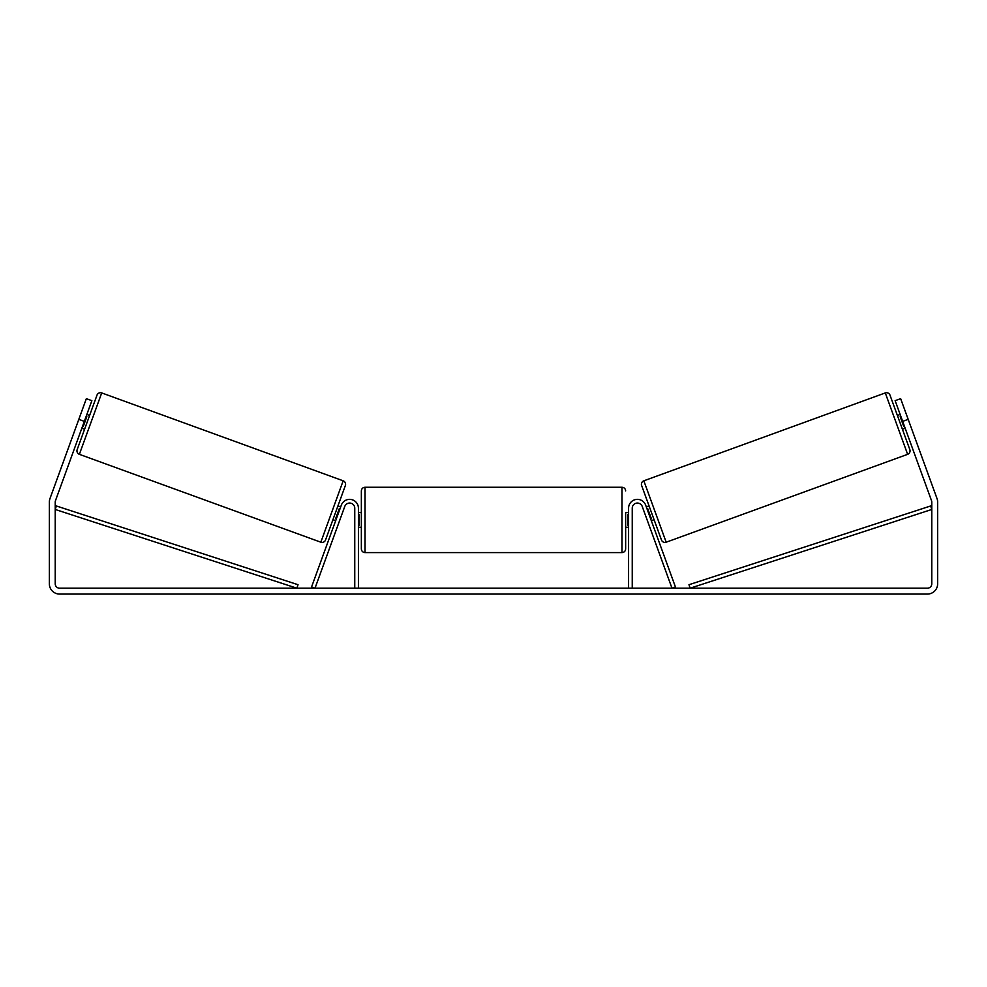 <?xml version="1.0" encoding="UTF-8"?>
<svg xmlns="http://www.w3.org/2000/svg" width="987" height="987" viewBox="0 0 987 987"><rect width="100%" height="100%" fill="white"/><g stroke="black" fill="none" stroke-linecap="round" stroke-linejoin="round"><path stroke-width="1.48" d="M358.417 588.203L358.417 508.182A8.809 8.809 0 0 0 341.329 505.159L311.571 586.944L315.013 588.203L344.784 506.417A5.145 5.145 0 0 1 354.752 508.182L354.752 588.203M632.248 588.203L632.248 508.182A5.145 5.145 0 0 1 642.216 506.417L671.987 588.203L675.429 586.944L645.671 505.159A8.809 8.809 0 0 0 628.583 508.182L628.583 588.203M885.29 392.925A3.677 3.677 0 0 1 889.99 395.121L909.829 449.616A3.677 3.677 0 0 1 907.633 454.328L666.176 542.208A3.677 3.677 0 0 1 661.475 540.012L641.636 485.518A3.677 3.677 0 0 1 643.832 480.805L885.29 392.925L907.633 454.328M897.393 415.478L900.156 414.466M902.414 429.271L905.178 428.272M646.288 506.874L649.051 505.862M651.309 520.667L654.073 519.668M647.003 508.836L647.694 508.589L651.284 518.446L650.593 518.693M900.872 416.44L900.181 416.687L903.771 426.544L904.462 426.298M84.327 421.363L78.812 419.364L86.35 398.662L91.865 400.673L55.494 500.619A4.404 4.404 0 0 0 55.223 502.124L55.223 583.798A4.404 4.404 0 0 0 59.627 588.203L927.373 588.203A4.404 4.404 0 0 0 931.777 583.798L931.777 502.124A4.404 4.404 0 0 0 931.506 500.619L895.135 400.673L900.65 398.662L908.188 419.364L902.673 421.363M78.812 419.364L49.967 498.608A10.277 10.277 0 0 0 49.35 502.124L49.35 583.798A10.277 10.277 0 0 0 59.627 594.075L927.373 594.075A10.277 10.277 0 0 0 937.65 583.798L937.65 502.124A10.277 10.277 0 0 0 937.033 498.608L908.188 419.364M101.71 392.925A3.677 3.677 0 0 0 97.01 395.121L77.171 449.616A3.677 3.677 0 0 0 79.367 454.328L320.824 542.208A3.677 3.677 0 0 0 325.525 540.012L345.364 485.518A3.677 3.677 0 0 0 343.168 480.805L101.71 392.925L79.367 454.328M89.607 415.478L86.844 414.466M86.128 416.44L86.819 416.687L83.229 426.544L82.538 426.298M84.586 429.271L81.822 428.272M340.712 506.874L337.949 505.862M335.691 520.667L332.927 519.668M339.997 508.836L339.306 508.589L335.716 518.446L336.407 518.693M361.353 519.927L361.353 490.921C361.575 488.701 362.797 487.467 365.03 487.257L365.03 552.597C362.797 552.375 361.575 551.153 361.353 548.92L361.353 519.927M628.583 512.586L625.647 512.586L625.647 548.92L625.647 527.268L628.583 527.268M358.417 514.683L359.157 514.683L359.157 525.17L358.417 525.17M628.583 525.17L627.843 525.17L627.843 514.683L628.583 514.683M55.223 509.465L296.89 588.203L298.025 584.711L56.358 505.973L55.223 509.465M931.777 509.465L690.11 588.203L688.975 584.711L930.642 505.973L931.777 509.465M666.176 542.208L643.832 480.805M320.824 542.208L343.168 480.805M365.03 552.597L621.97 552.597L621.97 487.257C624.203 487.467 625.425 488.701 625.647 490.921M621.97 487.257L365.03 487.257M361.353 512.586L358.417 512.586M361.353 527.268L358.417 527.268M621.97 552.597C624.203 552.375 625.425 551.153 625.647 548.92"/></g></svg>
